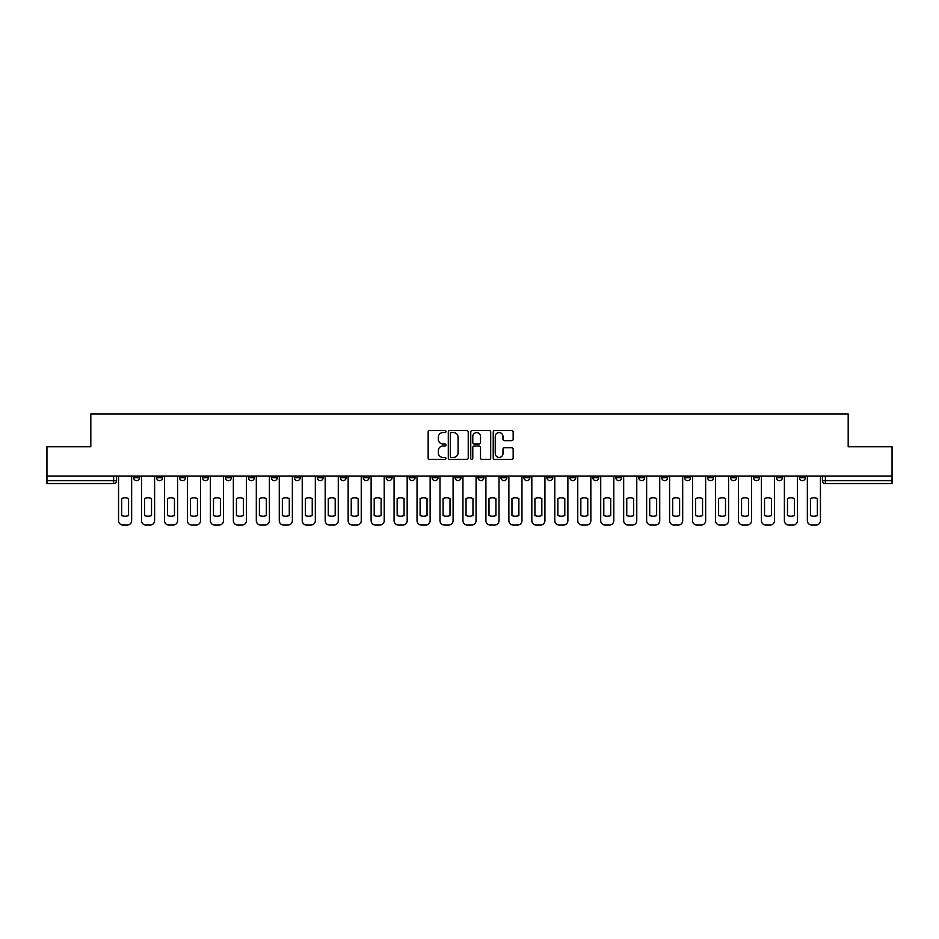 <?xml version="1.0" encoding="UTF-8"?>
<svg xmlns="http://www.w3.org/2000/svg" width="939" height="939" viewBox="0 0 939 939"><rect width="100%" height="100%" fill="white"/><g stroke="black" fill="none" stroke-linecap="round" stroke-linejoin="round"><path stroke-width="1.41" d="M445.955 431.564A1.009 1.009 0 0 0 444.945 430.543L429.593 430.543A1.444 1.444 0 0 0 428.149 431.999L428.149 457.997A1.444 1.444 0 0 0 429.593 459.441L444.945 459.441A1.009 1.009 0 0 0 445.955 458.432A1.009 1.009 0 0 0 444.945 457.422L442.95 457.422A4.625 4.625 0 0 1 438.337 452.798L438.337 450.626A4.625 4.625 0 0 1 442.95 446.002L444.945 446.002A1.009 1.009 0 0 0 445.955 444.992A1.009 1.009 0 0 0 444.945 443.983L442.95 443.983A4.625 4.625 0 0 1 438.337 439.358L438.337 437.198A4.625 4.625 0 0 1 442.95 432.574L444.945 432.574A1.009 1.009 0 0 0 445.955 431.564M753.559 476.05L753.559 477.669L759.44 477.669A2.946 2.946 0 0 1 756.494 480.615A2.946 2.946 0 0 1 753.559 477.669L753.559 476.05M730.601 476.05L730.601 477.669L736.481 477.669A2.946 2.946 0 0 1 733.535 480.615A2.946 2.946 0 0 1 730.601 477.669L730.601 476.05M592.838 476.05L592.838 477.669L598.718 477.669A2.946 2.946 0 0 1 595.784 480.615A2.946 2.946 0 0 1 592.838 477.669L592.838 476.05M569.879 476.05L569.879 477.669L575.76 477.669A2.946 2.946 0 0 1 572.825 480.615A2.946 2.946 0 0 1 569.879 477.669L569.879 476.05M546.921 476.05L546.921 477.669L552.801 477.669A2.946 2.946 0 0 1 549.855 480.615A2.946 2.946 0 0 1 546.921 477.669L546.921 476.05M500.992 476.05L500.992 477.669L506.884 477.669A2.946 2.946 0 0 1 503.938 480.615A2.946 2.946 0 0 1 500.992 477.669L500.992 476.05M455.075 477.669L455.075 476.05L455.075 477.669A2.946 2.946 0 0 0 458.021 480.615A2.946 2.946 0 0 1 455.075 477.669L460.967 477.669A2.946 2.946 0 0 1 458.021 480.615A2.946 2.946 0 0 0 460.967 477.669L460.967 476.05L460.967 477.669M432.116 477.669L432.116 476.05L432.116 477.669A2.946 2.946 0 0 0 435.062 480.615A2.946 2.946 0 0 1 432.116 477.669L438.008 477.669A2.946 2.946 0 0 1 435.062 480.615M409.158 477.669L409.158 476.05L409.158 477.669A2.946 2.946 0 0 0 412.104 480.615A2.946 2.946 0 0 1 409.158 477.669L415.05 477.669A2.946 2.946 0 0 1 412.104 480.615A2.946 2.946 0 0 0 415.05 477.669L415.05 476.05L415.05 477.669M386.199 476.05L386.199 477.669L392.079 477.669A2.946 2.946 0 0 1 389.145 480.615A2.946 2.946 0 0 1 386.199 477.669L386.199 476.05M363.24 476.05L363.24 477.669L369.121 477.669A2.946 2.946 0 0 1 366.175 480.615A2.946 2.946 0 0 1 363.24 477.669L363.24 476.05M340.282 476.05L340.282 477.669L346.162 477.669A2.946 2.946 0 0 1 343.216 480.615A2.946 2.946 0 0 1 340.282 477.669L340.282 476.05M317.312 477.669L317.312 476.05L317.312 477.669A2.946 2.946 0 0 0 320.258 480.615A2.946 2.946 0 0 1 317.312 477.669L323.204 477.669A2.946 2.946 0 0 1 320.258 480.615M271.394 477.669L271.394 476.05L271.394 477.669A2.946 2.946 0 0 0 274.341 480.615A2.946 2.946 0 0 1 271.394 477.669L277.287 477.669A2.946 2.946 0 0 1 274.341 480.615A2.946 2.946 0 0 0 277.287 477.669L277.287 476.05L277.287 477.669M248.436 477.669L248.436 476.05L248.436 477.669A2.946 2.946 0 0 0 251.382 480.615A2.946 2.946 0 0 1 248.436 477.669L254.328 477.669A2.946 2.946 0 0 1 251.382 480.615A2.946 2.946 0 0 0 254.328 477.669L254.328 476.05L254.328 477.669M225.477 477.669L225.477 476.05L225.477 477.669A2.946 2.946 0 0 0 228.423 480.615A2.946 2.946 0 0 1 225.477 477.669L231.37 477.669A2.946 2.946 0 0 1 228.423 480.615A2.946 2.946 0 0 0 231.37 477.669L231.37 476.05L231.37 477.669M202.519 477.669L202.519 476.05L202.519 477.669A2.946 2.946 0 0 0 205.465 480.615A2.946 2.946 0 0 1 202.519 477.669L208.399 477.669A2.946 2.946 0 0 1 205.465 480.615M179.56 477.669L179.56 476.05L179.56 477.669A2.946 2.946 0 0 0 182.506 480.615A2.946 2.946 0 0 1 179.56 477.669L185.441 477.669A2.946 2.946 0 0 1 182.506 480.615A2.946 2.946 0 0 0 185.441 477.669L185.441 476.05L185.441 477.669M156.602 477.669L156.602 476.05L156.602 477.669A2.946 2.946 0 0 0 159.536 480.615A2.946 2.946 0 0 1 156.602 477.669L162.482 477.669A2.946 2.946 0 0 1 159.536 480.615A2.946 2.946 0 0 0 162.482 477.669L162.482 476.05L162.482 477.669M511.72 440.731A1.444 1.444 0 0 0 513.163 439.288L513.163 431.999A1.444 1.444 0 0 0 511.72 430.543L494.677 430.543A1.444 1.444 0 0 0 493.233 431.999L493.233 457.997A1.444 1.444 0 0 0 494.677 459.441L511.72 459.441A1.444 1.444 0 0 0 513.163 457.997L513.163 449.182A1.444 1.444 0 0 0 511.72 447.739L504.419 447.739A1.444 1.444 0 0 0 502.975 449.182L502.975 453.549A3.862 3.862 0 0 1 499.114 457.422A3.862 3.862 0 0 1 495.252 453.549L495.252 436.435A3.862 3.862 0 0 1 499.114 432.574A3.862 3.862 0 0 1 502.975 436.435L502.975 439.288A1.444 1.444 0 0 0 504.419 440.731L511.72 440.731M46.95 476.05L46.95 446.764L90.813 446.764L90.813 413.935L848.187 413.935L848.187 446.764L892.05 446.764L892.05 476.05L46.95 476.05L46.95 480.615L116.565 480.615L116.565 476.05L116.565 480.615A2.946 2.946 0 0 1 113.619 483.55L46.95 483.55L46.95 480.615M468.232 431.999A1.444 1.444 0 0 0 466.789 430.543L449.746 430.543A1.444 1.444 0 0 0 448.302 431.999L448.302 457.997A1.444 1.444 0 0 0 449.746 459.441L466.789 459.441A1.444 1.444 0 0 0 468.232 457.997L468.232 431.999M472.211 430.543L489.254 430.543A1.444 1.444 0 0 1 490.698 431.999L490.698 457.997A1.444 1.444 0 0 1 489.254 459.441L481.965 459.441A1.444 1.444 0 0 1 480.51 457.997L480.51 447.445A1.444 1.444 0 0 0 479.066 446.002L474.23 446.002A1.444 1.444 0 0 0 472.787 447.445L472.787 458.432A1.009 1.009 0 0 1 471.777 459.441A1.009 1.009 0 0 1 470.768 458.432L470.768 431.999A1.444 1.444 0 0 1 472.211 430.543M822.435 476.05L822.435 480.615L892.05 480.615L892.05 483.55L825.381 483.55A2.946 2.946 0 0 1 822.435 480.615M892.05 476.05L892.05 480.615M805.357 476.05L805.357 477.669A2.946 2.946 0 0 1 802.422 480.615A2.946 2.946 0 0 1 799.476 477.669L805.357 477.669M799.476 476.05L799.476 477.669M782.398 476.05L782.398 477.669A2.946 2.946 0 0 1 779.464 480.615A2.946 2.946 0 0 1 776.518 477.669L782.398 477.669M776.518 476.05L776.518 477.669M759.44 476.05L759.44 477.669M736.481 476.05L736.481 477.669L736.481 476.05M713.523 476.05L713.523 477.669A2.946 2.946 0 0 1 710.577 480.615A2.946 2.946 0 0 1 707.63 477.669L713.523 477.669M707.63 476.05L707.63 477.669M690.564 476.05L690.564 477.669A2.946 2.946 0 0 1 687.618 480.615A2.946 2.946 0 0 1 684.672 477.669L690.564 477.669M684.672 476.05L684.672 477.669M667.606 476.05L667.606 477.669A2.946 2.946 0 0 1 664.659 480.615A2.946 2.946 0 0 1 661.713 477.669L667.606 477.669M661.713 476.05L661.713 477.669M644.647 476.05L644.647 477.669A2.946 2.946 0 0 1 641.701 480.615A2.946 2.946 0 0 1 638.755 477.669L644.647 477.669M638.755 476.05L638.755 477.669M621.688 476.05L621.688 477.669A2.946 2.946 0 0 1 618.742 480.615A2.946 2.946 0 0 1 615.796 477.669L621.688 477.669M615.796 476.05L615.796 477.669M598.718 476.05L598.718 477.669A2.946 2.946 0 0 1 595.784 480.615M575.76 476.05L575.76 477.669M552.801 477.669L552.801 476.05L552.801 477.669A2.946 2.946 0 0 1 549.855 480.615M529.842 476.05L529.842 477.669A2.946 2.946 0 0 1 526.896 480.615A2.946 2.946 0 0 1 523.95 477.669A2.946 2.946 0 0 0 526.896 480.615A2.946 2.946 0 0 0 529.842 477.669L523.95 477.669L523.95 476.05M506.884 477.669L506.884 476.05L506.884 477.669A2.946 2.946 0 0 1 503.938 480.615M483.925 476.05L483.925 477.669A2.946 2.946 0 0 1 480.979 480.615A2.946 2.946 0 0 1 478.033 477.669A2.946 2.946 0 0 0 480.979 480.615M478.033 476.05L478.033 477.669L483.925 477.669M438.008 476.05L438.008 477.669L438.008 476.05M392.079 477.669L392.079 476.05L392.079 477.669A2.946 2.946 0 0 1 389.145 480.615M369.121 477.669L369.121 476.05L369.121 477.669A2.946 2.946 0 0 1 366.175 480.615M346.162 477.669L346.162 476.05L346.162 477.669A2.946 2.946 0 0 1 343.216 480.615M323.204 476.05L323.204 477.669L323.204 476.05M300.245 477.669L300.245 476.05L300.245 477.669A2.946 2.946 0 0 1 297.299 480.615A2.946 2.946 0 0 1 294.353 477.669L300.245 477.669A2.946 2.946 0 0 1 297.299 480.615M294.353 476.05L294.353 477.669M208.399 476.05L208.399 477.669L208.399 476.05M139.524 476.05L139.524 477.669A2.946 2.946 0 0 1 136.578 480.615A2.946 2.946 0 0 1 133.643 477.669A2.946 2.946 0 0 0 136.578 480.615A2.946 2.946 0 0 0 139.524 477.669L139.524 476.05M133.643 476.05L133.643 477.669L139.524 477.669M113.619 476.05L113.619 483.55A2.946 2.946 0 0 0 116.565 480.615M451.33 432.574A1.009 1.009 0 0 0 450.321 433.583L450.321 456.413A1.009 1.009 0 0 0 451.33 457.422L453.431 457.422A4.625 4.625 0 0 0 458.056 452.798L458.056 437.198A4.625 4.625 0 0 0 453.431 432.574L451.33 432.574M480.51 436.506A3.862 3.862 0 0 0 476.648 432.644A3.862 3.862 0 0 0 472.787 436.506L472.787 442.539A1.444 1.444 0 0 0 474.23 443.983L479.066 443.983A1.444 1.444 0 0 0 480.51 442.539L480.51 436.506M121.647 498.503L121.647 515.558A9.202 9.202 0 0 0 128.561 515.558L128.561 498.503A9.202 9.202 0 0 0 121.647 498.503M118.549 476.05L118.549 520.64A4.413 4.413 0 0 0 122.962 525.065L127.235 525.065A4.413 4.413 0 0 0 131.648 520.64L131.648 476.05M144.606 498.503L144.606 515.558A9.202 9.202 0 0 0 151.519 515.558L151.519 498.503A9.202 9.202 0 0 0 144.606 498.503M141.507 476.05L141.507 520.64A4.413 4.413 0 0 0 145.932 525.065L150.193 525.065A4.413 4.413 0 0 0 154.606 520.64L154.606 476.05M167.565 498.503L167.565 515.558A9.202 9.202 0 0 0 174.478 515.558L174.478 498.503A9.202 9.202 0 0 0 167.565 498.503M164.478 476.05L164.478 520.64A4.413 4.413 0 0 0 168.891 525.065L173.152 525.065A4.413 4.413 0 0 0 177.577 520.64L177.577 476.05M190.523 498.503L190.523 515.558A9.202 9.202 0 0 0 197.436 515.558L197.436 498.503A9.202 9.202 0 0 0 190.523 498.503M187.436 476.05L187.436 520.64A4.413 4.413 0 0 0 191.849 525.065L196.11 525.065A4.413 4.413 0 0 0 200.535 520.64L200.535 476.05M213.482 498.503L213.482 515.558A9.202 9.202 0 0 0 220.395 515.558L220.395 498.503A9.202 9.202 0 0 0 213.482 498.503M210.395 476.05L210.395 520.64A4.413 4.413 0 0 0 214.808 525.065L219.08 525.065A4.413 4.413 0 0 0 223.494 520.64L223.494 476.05M236.44 498.503L236.44 515.558A9.202 9.202 0 0 0 243.365 515.558L243.365 498.503A9.202 9.202 0 0 0 236.44 498.503M233.353 476.05L233.353 520.64A4.413 4.413 0 0 0 237.767 525.065L242.039 525.065A4.413 4.413 0 0 0 246.452 520.64L246.452 476.05M259.399 498.503L259.399 515.558A9.202 9.202 0 0 0 266.324 515.558L266.324 498.503A9.202 9.202 0 0 0 259.399 498.503M256.312 476.05L256.312 520.64A4.413 4.413 0 0 0 260.725 525.065L264.998 525.065A4.413 4.413 0 0 0 269.411 520.64L269.411 476.05M282.357 498.503L282.357 515.558A9.202 9.202 0 0 0 289.282 515.558L289.282 498.503A9.202 9.202 0 0 0 282.357 498.503M279.27 476.05L279.27 520.64A4.413 4.413 0 0 0 283.684 525.065L287.956 525.065A4.413 4.413 0 0 0 292.369 520.64L292.369 476.05M305.328 498.503L305.328 515.558A9.202 9.202 0 0 0 312.241 515.558L312.241 498.503A9.202 9.202 0 0 0 305.328 498.503M302.229 476.05L302.229 520.64A4.413 4.413 0 0 0 306.642 525.065L310.915 525.065A4.413 4.413 0 0 0 315.328 520.64L315.328 476.05M328.286 498.503L328.286 515.558A9.202 9.202 0 0 0 335.2 515.558L335.2 498.503A9.202 9.202 0 0 0 328.286 498.503M325.187 476.05L325.187 520.64A4.413 4.413 0 0 0 329.612 525.065L333.873 525.065A4.413 4.413 0 0 0 338.286 520.64L338.286 476.05M351.245 498.503L351.245 515.558A9.202 9.202 0 0 0 358.158 515.558L358.158 498.503A9.202 9.202 0 0 0 351.245 498.503M348.146 476.05L348.146 520.64A4.413 4.413 0 0 0 352.571 525.065L356.832 525.065A4.413 4.413 0 0 0 361.245 520.64L361.245 476.05M374.203 498.503L374.203 515.558A9.202 9.202 0 0 0 381.117 515.558L381.117 498.503A9.202 9.202 0 0 0 374.203 498.503M371.116 476.05L371.116 520.64A4.413 4.413 0 0 0 375.53 525.065L379.79 525.065A4.413 4.413 0 0 0 384.215 520.64L384.215 476.05M397.162 498.503L397.162 515.558A9.202 9.202 0 0 0 404.075 515.558L404.075 498.503A9.202 9.202 0 0 0 397.162 498.503M394.075 476.05L394.075 520.64A4.413 4.413 0 0 0 398.488 525.065L402.749 525.065A4.413 4.413 0 0 0 407.174 520.64L407.174 476.05M420.12 498.503L420.12 515.558A9.202 9.202 0 0 0 427.034 515.558L427.034 498.503A9.202 9.202 0 0 0 420.12 498.503M417.033 476.05L417.033 520.64A4.413 4.413 0 0 0 421.447 525.065L425.719 525.065A4.413 4.413 0 0 0 430.132 520.64L430.132 476.05M443.079 498.503L443.079 515.558A9.202 9.202 0 0 0 450.004 515.558L450.004 498.503A9.202 9.202 0 0 0 443.079 498.503M439.992 476.05L439.992 520.64A4.413 4.413 0 0 0 444.405 525.065L448.678 525.065A4.413 4.413 0 0 0 453.091 520.64L453.091 476.05M466.037 498.503L466.037 515.558A9.202 9.202 0 0 0 472.963 515.558L472.963 498.503A9.202 9.202 0 0 0 466.037 498.503M462.95 476.05L462.95 520.64A4.413 4.413 0 0 0 467.364 525.065L471.636 525.065A4.413 4.413 0 0 0 476.05 520.64L476.05 476.05M488.996 498.503L488.996 515.558A9.202 9.202 0 0 0 495.921 515.558L495.921 498.503A9.202 9.202 0 0 0 488.996 498.503M485.909 476.05L485.909 520.64A4.413 4.413 0 0 0 490.322 525.065L494.595 525.065A4.413 4.413 0 0 0 499.008 520.64L499.008 476.05M511.966 498.503L511.966 515.558A9.202 9.202 0 0 0 518.88 515.558L518.88 498.503A9.202 9.202 0 0 0 511.966 498.503M508.868 476.05L508.868 520.64A4.413 4.413 0 0 0 513.281 525.065L517.553 525.065A4.413 4.413 0 0 0 521.967 520.64L521.967 476.05M534.925 498.503L534.925 515.558A9.202 9.202 0 0 0 541.838 515.558L541.838 498.503A9.202 9.202 0 0 0 534.925 498.503M531.826 476.05L531.826 520.64A4.413 4.413 0 0 0 536.251 525.065L540.512 525.065A4.413 4.413 0 0 0 544.925 520.64L544.925 476.05M557.883 498.503L557.883 515.558A9.202 9.202 0 0 0 564.797 515.558L564.797 498.503A9.202 9.202 0 0 0 557.883 498.503M554.785 476.05L554.785 520.64A4.413 4.413 0 0 0 559.21 525.065L563.47 525.065A4.413 4.413 0 0 0 567.884 520.64L567.884 476.05M580.842 498.503L580.842 515.558A9.202 9.202 0 0 0 587.755 515.558L587.755 498.503A9.202 9.202 0 0 0 580.842 498.503M577.755 476.05L577.755 520.64A4.413 4.413 0 0 0 582.168 525.065L586.429 525.065A4.413 4.413 0 0 0 590.854 520.64L590.854 476.05M603.8 498.503L603.8 515.558A9.202 9.202 0 0 0 610.714 515.558L610.714 498.503A9.202 9.202 0 0 0 603.8 498.503M600.714 476.05L600.714 520.64A4.413 4.413 0 0 0 605.127 525.065L609.388 525.065A4.413 4.413 0 0 0 613.813 520.64L613.813 476.05M626.759 498.503L626.759 515.558A9.202 9.202 0 0 0 633.672 515.558L633.672 498.503A9.202 9.202 0 0 0 626.759 498.503M623.672 476.05L623.672 520.64A4.413 4.413 0 0 0 628.085 525.065L632.358 525.065A4.413 4.413 0 0 0 636.771 520.64L636.771 476.05M649.718 498.503L649.718 515.558A9.202 9.202 0 0 0 656.643 515.558L656.643 498.503A9.202 9.202 0 0 0 649.718 498.503M646.631 476.05L646.631 520.64A4.413 4.413 0 0 0 651.044 525.065L655.316 525.065A4.413 4.413 0 0 0 659.73 520.64L659.73 476.05M672.676 498.503L672.676 515.558A9.202 9.202 0 0 0 679.601 515.558L679.601 498.503A9.202 9.202 0 0 0 672.676 498.503M669.589 476.05L669.589 520.64A4.413 4.413 0 0 0 674.002 525.065L678.275 525.065A4.413 4.413 0 0 0 682.688 520.64L682.688 476.05M695.635 498.503L695.635 515.558A9.202 9.202 0 0 0 702.56 515.558L702.56 498.503A9.202 9.202 0 0 0 695.635 498.503M692.548 476.05L692.548 520.64A4.413 4.413 0 0 0 696.961 525.065L701.233 525.065A4.413 4.413 0 0 0 705.647 520.64L705.647 476.05M718.605 498.503L718.605 515.558A9.202 9.202 0 0 0 725.518 515.558L725.518 498.503A9.202 9.202 0 0 0 718.605 498.503M715.506 476.05L715.506 520.64A4.413 4.413 0 0 0 719.92 525.065L724.192 525.065A4.413 4.413 0 0 0 728.605 520.64L728.605 476.05M741.564 498.503L741.564 515.558A9.202 9.202 0 0 0 748.477 515.558L748.477 498.503A9.202 9.202 0 0 0 741.564 498.503M738.465 476.05L738.465 520.64A4.413 4.413 0 0 0 742.89 525.065L747.151 525.065A4.413 4.413 0 0 0 751.564 520.64L751.564 476.05M764.522 498.503L764.522 515.558A9.202 9.202 0 0 0 771.435 515.558L771.435 498.503A9.202 9.202 0 0 0 764.522 498.503M761.423 476.05L761.423 520.64A4.413 4.413 0 0 0 765.848 525.065L770.109 525.065A4.413 4.413 0 0 0 774.522 520.64L774.522 476.05M787.481 498.503L787.481 515.558A9.202 9.202 0 0 0 794.394 515.558L794.394 498.503A9.202 9.202 0 0 0 787.481 498.503M784.394 476.05L784.394 520.64A4.413 4.413 0 0 0 788.807 525.065L793.068 525.065A4.413 4.413 0 0 0 797.493 520.64L797.493 476.05M810.439 498.503L810.439 515.558A9.202 9.202 0 0 0 817.353 515.558L817.353 498.503A9.202 9.202 0 0 0 810.439 498.503M807.352 476.05L807.352 520.64A4.413 4.413 0 0 0 811.766 525.065L816.038 525.065A4.413 4.413 0 0 0 820.451 520.64L820.451 476.05M825.381 476.05L825.381 483.55"/></g></svg>
